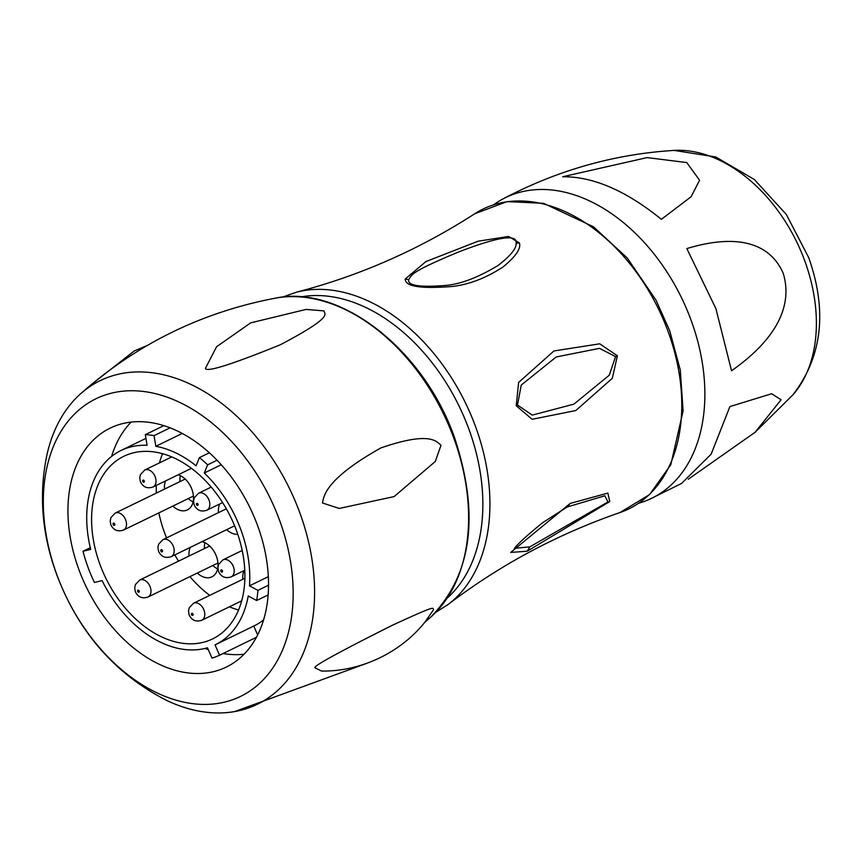 <?xml version="1.0" encoding="UTF-8"?>
<svg xmlns="http://www.w3.org/2000/svg" width="862" height="862" viewBox="0 0 862 862"><rect width="100%" height="100%" fill="white"/><g stroke="black" fill="none" stroke-linecap="round" stroke-linejoin="round"><path stroke-width="1.29" d="M617.375 355.769L612.322 378.299L575.784 410.56L532.113 419.288L516.219 405.733L518.622 382.426L553.943 350.953L599.726 343.819L617.375 355.769L615.554 356.599L609.283 375.196L573.909 404.138L532.274 415.107L517.48 405.043L521.251 385.055L556.27 356.943L599.499 348.356L615.554 356.599M527.199 551.217L510.724 552.434L570.213 503.419L607.904 493.086L609.736 501.544L527.199 551.217L529.882 546.853L514.539 548.307M405.226 278.997L425.903 261.585L478.119 241.198L508.634 236.457L519.387 242.933C521.273 248.428 515.821 256.445 503.031 266.961C486.47 277.812 469.79 284.288 453.003 286.41C420.947 289.018 405.021 286.54 405.226 278.997L408.663 279.622C412.338 273.997 411.756 271.53 458.789 251.898C498.355 236.684 517.469 233.796 516.122 243.256C516.51 248.493 510.444 255.939 497.924 265.582C477.311 277.909 459.543 284.546 444.598 285.505C419.385 287.477 407.403 285.516 408.663 279.622M322.485 502.977L339.262 508.44L394.096 496.598L435.31 461.482L440.999 445.288C436.571 441.667 430.623 430.817 380.972 447.884C324.274 479.595 323.692 497.008 322.485 502.977M80.198 394.139A179.889 123.137 64.1 0 0 47.162 453.811C38.618 493.57 41.753 533.707 56.558 574.221C78.431 632.223 115.346 674.396 167.282 700.731A179.889 123.137 -115.9 0 0 234.572 711.592A179.889 123.137 -115.9 0 0 299.922 513.095A179.889 123.137 64.1 0 0 80.198 394.139C136.433 344.229 201.503 312.238 275.398 298.155C340.501 284.137 424.115 350.209 454.586 437.756C479.951 515.023 471.967 574.857 430.634 617.246A180.611 123.632 -115.9 0 0 453.875 438.327A180.611 123.632 -115.9 0 0 275.452 298.144M433.446 609.854L425.246 621.707C413.404 636.63 398.384 648.623 380.185 657.652C360.952 666.865 341.406 671.326 321.526 671.056L314.921 667.748C313.262 666.175 338.992 652.049 392.124 625.37C436.711 604.812 432.961 607.635 433.446 609.854M324.047 310.902L306.085 309.426L250.691 322.851L216.588 346.729L205.382 368.43C206.643 372.427 231.662 364.529 280.419 344.725C334.036 316.451 324.457 314.414 324.047 310.902M56.806 574.598A165.461 113.267 64.1 0 1 111.704 393.104A165.461 113.267 64.1 0 1 279.676 520.573A165.461 113.267 -115.9 0 1 224.777 702.067A165.461 113.267 -115.9 0 1 56.806 574.598M78.776 569.276A132.834 90.93 64.1 0 1 110.131 428.134A132.834 90.93 64.1 0 1 257.706 525.906A132.834 90.93 -115.9 0 1 226.35 667.048A132.834 90.93 -115.9 0 1 78.776 569.276M111.597 456.429A132.834 90.93 64.1 0 1 131.143 422.111M204.994 648.429A132.834 90.93 -115.9 0 0 208.292 649.646M223.086 653.515A132.834 90.93 -115.9 0 0 244.054 654.226M257.652 634.96L253.773 626.049A107.976 73.916 -115.9 0 0 254.193 625.844A107.976 73.916 -115.9 0 0 263.6 619.918M182.205 433.467L155.817 446.3L154.061 435.633A119.258 81.631 -115.9 0 0 145.333 434.642L147.09 445.309A107.976 73.916 64.1 0 0 121.003 450.492A107.976 73.916 64.1 0 0 90.693 549.396L83.011 551.26A119.258 81.631 -115.9 0 0 94.432 582.475L102.115 580.611A107.976 73.916 -115.9 0 0 207.473 647.771L211.987 658.115A119.258 81.631 -115.9 0 0 219.562 655.228L256.434 637.287M83.011 551.26L90.284 547.715M145.333 434.642L163.802 425.666M154.061 435.633L170.051 427.854M155.817 446.3A107.976 73.916 64.1 0 1 196.083 465.803L199.424 457.614L209.326 452.798M219.562 655.228L215.047 644.884A107.976 73.916 -115.9 0 0 215.478 644.679A107.976 73.916 -115.9 0 0 248.213 595.976L256.66 600.512A119.258 81.631 -115.9 0 0 257.921 590.373L249.474 585.837A107.976 73.916 -115.9 0 0 204.283 473.012L207.634 464.823A119.258 81.631 -115.9 0 0 199.424 457.614M207.634 464.823L217.019 460.254M204.283 473.012L221.232 464.769M249.474 585.837L268.351 576.646M257.921 590.373L268.556 585.201M256.66 600.512L268.157 594.92M99.863 564.168A101.533 69.51 64.1 0 1 123.826 456.289A101.533 69.51 64.1 0 1 236.619 531.014A101.533 69.51 -115.9 0 1 212.655 638.893A101.533 69.51 -115.9 0 1 99.863 564.168M166.538 537.91A101.533 69.51 64.1 0 1 164.523 532.705A101.533 69.51 64.1 0 1 158.856 512.879M156.334 493.086A101.533 69.51 64.1 0 1 156.259 485.457M159.427 462.894A101.533 69.51 64.1 0 1 162.562 453.724M238.58 610.005A101.533 69.51 64.1 0 1 229.432 606.805M209.725 595.373A101.533 69.51 64.1 0 1 189.942 576.624M178.553 561.14A101.533 69.51 64.1 0 1 174.803 554.902M178.089 474.833A19.255 13.178 64.1 0 1 192.689 491.793A19.255 13.178 64.1 0 1 187.41 509.895A19.255 13.178 64.1 0 1 185.556 510.563A19.255 13.178 64.1 0 1 172.788 506.102M164.523 489.11A19.255 13.178 64.1 0 1 165.569 480.921M242.815 579.275A19.255 13.178 64.1 0 1 244.075 570.601M202.074 541.638A19.255 13.178 64.1 0 1 217.105 558.414A19.255 13.178 64.1 0 1 211.901 576.84A19.255 13.178 64.1 0 1 210.059 577.508A19.255 13.178 64.1 0 1 197.29 573.047M189.015 556.055A19.255 13.178 64.1 0 1 190.276 547.381M237.804 534.365A19.255 13.178 64.1 0 1 226.706 529.656M218.442 512.664A19.255 13.178 64.1 0 1 219.691 503.979M193.099 501.921A19.255 13.178 64.1 0 1 188.272 498.57M180.007 481.567A19.255 13.178 64.1 0 1 180.352 475.705M217.601 568.866A19.255 13.178 64.1 0 1 212.774 565.515M204.51 548.523A19.255 13.178 64.1 0 1 204.844 542.651M567.218 506.985L604.801 495.79L607.979 501.943L529.882 546.853M493.646 204.768A167.153 114.43 64.1 0 1 503.031 198.896A167.153 114.43 64.1 0 1 691.238 320.642A167.153 114.43 -115.9 0 1 649.237 499.432L681.54 483.453L711.139 454.188L729.909 406.584L771.652 393.751L781.101 399.763L755.069 432.315L688.275 479.218M638.817 503.192A167.153 114.43 -115.9 0 0 649.237 499.432M715.902 308.628L686.831 248.579C754.993 227.999 776.123 256.714 783.267 273.48C788.568 291.119 792.135 328.174 731.547 370.768L715.902 308.628M661.38 219.336L691.065 196.773L699.588 180.255L686.755 162.562L647.114 157.606L562.692 176.742C593.175 176.494 626.071 190.696 661.38 219.336M474.682 213.798L507.039 201.6L543.566 203.324L593.465 226.792L627.224 257.986L656.036 300.192L669.731 330.792L680.28 370.024L683.103 410.926L670.808 464.726L649.603 494.583L620.004 512.534A166.689 114.107 -115.9 0 0 668.19 331.784A166.689 114.107 -115.9 0 0 474.682 213.798C418.954 249.689 359.573 275.818 296.528 292.175L282.51 297.131M620.004 512.534C557.369 534.224 500.165 564.815 448.369 604.316A175.212 119.947 -115.9 0 0 475.641 426.852A175.212 119.947 -115.9 0 0 296.528 292.175M516.219 405.733L517.48 405.043M447.324 598.002A170.536 116.736 -115.9 0 0 468.95 429.341A170.536 116.736 -115.9 0 0 300.849 296.905M125.723 520.045A9.45 6.465 -115.9 0 0 115.217 513.084L110.939 517.588L110.207 520.81L110.789 524.624C113.418 530.152 117.641 531.973 123.492 530.087A9.45 6.465 -115.9 0 0 125.723 520.045M114.732 524.031A1.185 0.808 -115.9 0 0 113.137 524.419A1.185 0.808 -115.9 0 0 114.732 524.031M155.257 476.977A9.45 6.465 -115.9 0 0 144.762 470.027L140.484 474.531L139.741 477.753L140.334 481.556C142.952 487.095 147.186 488.916 153.027 487.019A9.45 6.465 -115.9 0 0 155.257 476.977M144.266 480.964A1.185 0.808 -115.9 0 0 142.683 481.352A1.185 0.808 -115.9 0 0 144.266 480.964M209.057 500.208A9.45 6.465 -115.9 0 0 198.562 493.247L194.284 497.751L193.541 500.973L194.133 504.776C196.751 510.315 200.986 512.136 206.826 510.239A9.45 6.465 -115.9 0 0 209.057 500.208M198.066 504.195A1.185 0.808 -115.9 0 0 196.482 504.572A1.185 0.808 -115.9 0 0 198.066 504.195M233.44 566.819A9.45 6.465 -115.9 0 0 222.935 559.858L218.657 564.362L217.924 567.584L218.506 571.398C221.135 576.926 225.359 578.747 231.21 576.861A9.45 6.465 -115.9 0 0 233.44 566.819M222.45 570.806A1.185 0.808 -115.9 0 0 220.855 571.194A1.185 0.808 -115.9 0 0 222.45 570.806M204.014 610.21A9.45 6.465 -115.9 0 0 193.519 603.26L189.241 607.753L188.498 610.986L189.09 614.789C191.709 620.328 195.943 622.148 201.783 620.252A9.45 6.465 -115.9 0 0 204.014 610.21M193.023 614.197A1.185 0.808 -115.9 0 0 191.439 614.584A1.185 0.808 -115.9 0 0 193.023 614.197M150.214 586.99A9.45 6.465 -115.9 0 0 139.719 580.04L135.442 584.533L134.698 587.765L135.291 591.569C137.909 597.107 142.144 598.928 147.984 597.032A9.45 6.465 -115.9 0 0 150.214 586.99M139.224 590.976A1.185 0.808 -115.9 0 0 137.64 591.364A1.185 0.808 -115.9 0 0 139.224 590.976M173.445 546.616A9.45 6.465 -115.9 0 0 162.94 539.655L158.662 544.159L157.929 547.381L158.522 551.184C161.14 556.723 165.375 558.544 171.215 556.647A9.45 6.465 -115.9 0 0 173.445 546.616M162.455 550.602A1.185 0.808 -115.9 0 0 160.86 550.98A1.185 0.808 -115.9 0 0 162.455 550.602M519.387 242.933L516.122 243.256M570.213 503.419L567.099 507.039L568.715 506.22M503.02 198.896C557.434 170.234 614.455 154.072 674.106 150.408L715.794 156.981L754.336 179.501L786.306 214.433L808.728 257.652C827.498 310.956 822.251 356.663 792.975 394.764A141.271 96.706 -115.9 0 0 804.86 261.111A141.271 96.706 -115.9 0 0 674.116 150.408M435.827 612.289L448.369 604.316M234.626 711.581L366.533 663.417M424.686 622.396L430.634 617.246M121.003 450.492L145.947 438.359M215.478 644.679L254.193 625.844M185.179 479.056L115.217 513.084M193.444 496.059L123.492 530.087M171.71 456.914L144.762 470.027M191.418 468.346L153.027 487.019M211.201 487.095L198.562 493.247M222.59 502.578L206.826 510.239M242.211 550.484L222.935 559.858M244.786 570.256L231.21 576.861M244.883 578.273L193.519 603.26M241.716 600.825L201.783 620.252M209.671 546.002L139.719 580.04M217.946 563.005L147.984 597.032M226.34 508.817L162.94 539.655M234.604 525.809L171.215 556.647M89.853 385.734L134.203 350.974L147.176 345.511M514.377 548.501L514.302 548.577C517.372 544.213 526.811 535.582 542.64 522.684L567.164 507.007M792.975 394.764L755.069 432.315"/></g></svg>
